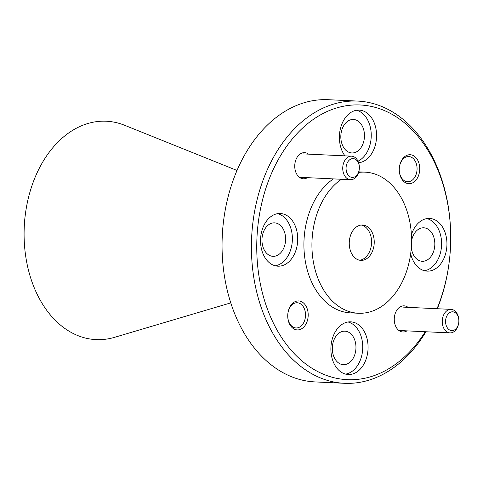 <?xml version="1.0" encoding="UTF-8"?>
<svg xmlns="http://www.w3.org/2000/svg" width="483" height="483" viewBox="0 0 483 483"><rect width="100%" height="100%" fill="white"/><g stroke="black" fill="none" stroke-linecap="round" stroke-linejoin="round"><path stroke-width="0.72" d="M348.424 374.524A26.372 18.577 92.7 0 0 368.046 348.919A26.372 18.577 92.7 0 0 350.724 321.835A26.372 18.577 92.7 0 0 350.537 321.829A26.372 18.577 92.7 0 0 330.915 347.434A26.372 18.577 92.7 0 0 348.243 374.518A26.372 18.577 92.7 0 0 348.424 374.524M345.587 374.114A26.372 18.577 92.7 0 0 362.703 348.798A26.372 18.577 92.7 0 0 348.038 321.986M410.659 253.774A26.372 18.577 92.7 0 0 427.105 271.126A26.372 18.577 92.7 0 0 427.292 271.138A26.372 18.577 92.7 0 0 446.914 245.533A26.372 18.577 92.7 0 0 429.586 218.449A26.372 18.577 92.7 0 0 429.405 218.443A26.372 18.577 92.7 0 0 411.407 234.714M424.448 270.728A26.372 18.577 92.7 0 0 441.565 245.412A26.372 18.577 92.7 0 0 426.906 218.6M358.615 162.753A26.372 18.577 92.7 0 0 376.583 136.007A26.372 18.577 92.7 0 0 359.225 110.118A26.372 18.577 92.7 0 0 359.044 110.112A26.372 18.577 92.7 0 0 340.98 126.6A26.372 18.577 92.7 0 0 344.947 155.864M357.994 161.177A26.372 18.577 92.7 0 0 371.228 134.262A26.372 18.577 92.7 0 0 356.545 110.269M278.063 266.193A26.372 18.577 92.7 0 0 297.685 240.588A26.372 18.577 92.7 0 0 280.357 213.504A26.372 18.577 92.7 0 0 280.176 213.498A26.372 18.577 92.7 0 0 260.554 239.103A26.372 18.577 92.7 0 0 277.876 266.187A26.372 18.577 92.7 0 0 278.063 266.193M275.219 265.789A26.372 18.577 92.7 0 0 292.336 240.468A26.372 18.577 92.7 0 0 277.677 213.655M408.92 183.703A14.502 10.221 92.7 0 0 419.715 169.551A14.502 10.221 92.7 0 0 410.085 154.723A14.502 10.221 92.7 0 0 399.447 167.021A14.502 10.221 92.7 0 0 399.284 170.445A14.502 10.221 92.7 0 0 408.92 183.703M399.278 170.33A12.618 8.893 92.7 0 0 407.574 181.753A12.618 8.893 92.7 0 0 407.658 181.759A12.618 8.893 92.7 0 0 417.052 169.503A12.618 8.893 92.7 0 0 408.757 156.546A12.618 8.893 92.7 0 0 408.672 156.54A12.618 8.893 92.7 0 0 399.429 167.136M297.383 329.913A14.502 10.221 92.7 0 0 308.178 315.761A14.502 10.221 92.7 0 0 298.548 300.933A14.502 10.221 92.7 0 0 287.91 313.232A14.502 10.221 92.7 0 0 287.747 316.655A14.502 10.221 92.7 0 0 297.383 329.913M287.747 316.54A12.618 8.893 92.7 0 0 296.037 327.963A12.618 8.893 92.7 0 0 296.127 327.969A12.618 8.893 92.7 0 0 305.516 315.719A12.618 8.893 92.7 0 0 297.226 302.756A12.618 8.893 92.7 0 0 297.136 302.75A12.618 8.893 92.7 0 0 287.898 313.346M308.565 154.149A13.089 9.225 92.7 0 0 304.507 152.64A13.089 9.225 92.7 0 0 294.902 163.743A13.089 9.225 92.7 0 0 294.757 166.828A13.089 9.225 92.7 0 0 303.457 178.795A13.089 9.225 92.7 0 0 307.454 177.666M408.069 307.351A13.089 9.225 92.7 0 0 404.011 305.842A13.089 9.225 92.7 0 0 394.412 316.945A13.089 9.225 92.7 0 0 394.267 320.03A13.089 9.225 92.7 0 0 402.961 331.996A13.089 9.225 92.7 0 0 406.964 330.867M437.03 308.715A137.498 96.884 92.7 0 0 449.063 263.072A137.498 96.884 92.7 0 0 450.597 230.614A137.498 96.884 92.7 0 0 359.249 104.938A137.498 96.884 92.7 0 0 256.902 239.109A137.498 96.884 92.7 0 0 348.213 379.698A137.498 96.884 92.7 0 0 425.227 331.73M425.921 331.761A141.259 99.534 -87.3 0 1 345.393 383.339A141.259 99.534 -87.3 0 1 344.415 383.297A141.259 99.534 -87.3 0 1 251.607 238.204A141.259 99.534 -87.3 0 1 356.732 101.05A141.259 99.534 -87.3 0 1 357.71 101.086A141.259 99.534 -87.3 0 1 450.579 230.168L450.597 230.614M222.18 252.832L222.162 252.386A137.498 96.884 -87.3 0 1 223.689 219.928L223.75 219.487A141.259 99.534 92.7 0 0 222.18 252.832A141.259 99.534 92.7 0 0 315.043 381.914L344.415 383.297M357.71 101.086L328.337 99.703A141.259 99.534 92.7 0 0 327.359 99.661A141.259 99.534 92.7 0 0 223.75 219.487M24.192 239.725L24.15 238.644A100.204 70.603 -87.3 0 1 25.267 214.989L25.406 213.921A109.315 77.026 92.7 0 0 24.192 239.725A109.315 77.026 92.7 0 0 96.811 339.646A109.315 77.026 92.7 0 0 114.543 337.333L230.771 302.877M237.008 170.463L124.536 125.242A109.315 77.026 92.7 0 0 105.584 121.197A109.315 77.026 92.7 0 0 25.406 213.921M333.385 178.885A70.633 49.767 92.7 0 0 304.688 257.071A70.633 49.767 92.7 0 0 350.41 312.869L358.422 313.25A70.633 49.767 92.7 0 0 358.911 313.268A70.633 49.767 92.7 0 0 411.474 244.688A70.633 49.767 92.7 0 0 365.07 172.141A70.633 49.767 92.7 0 0 364.58 172.123A70.633 49.767 92.7 0 0 358.603 172.431M341.396 179.265A70.633 49.767 92.7 0 0 312.7 257.451A70.633 49.767 92.7 0 0 358.422 313.25M361.03 260.385A17.702 12.473 92.7 0 0 374.21 243.197A17.702 12.473 92.7 0 0 362.576 225.012A17.702 12.473 92.7 0 0 362.455 225.006A17.702 12.473 92.7 0 0 349.275 242.194A17.702 12.473 92.7 0 0 360.91 260.379A17.702 12.473 92.7 0 0 361.03 260.385M359.581 260.216A17.702 12.473 92.7 0 0 371.536 243.154A17.702 12.473 92.7 0 0 361.236 225.048M274.453 222.844A16.76 11.809 -87.3 0 1 274.567 222.85A16.76 11.809 -87.3 0 1 285.58 240.069A16.76 11.809 -87.3 0 1 273.106 256.346A16.76 11.809 -87.3 0 1 272.992 256.34A16.76 11.809 -87.3 0 1 261.979 239.121A16.76 11.809 -87.3 0 1 274.453 222.844M353.321 119.458A16.76 11.809 -87.3 0 1 353.435 119.464A16.76 11.809 -87.3 0 1 364.448 136.683A16.76 11.809 -87.3 0 1 351.974 152.954A16.76 11.809 -87.3 0 1 351.853 152.954A16.76 11.809 -87.3 0 1 340.841 135.735A16.76 11.809 -87.3 0 1 353.321 119.458M411.564 240.854A16.76 11.809 -87.3 0 1 423.682 227.789A16.76 11.809 -87.3 0 1 423.796 227.795A16.76 11.809 -87.3 0 1 434.809 245.014A16.76 11.809 -87.3 0 1 422.335 261.285A16.76 11.809 -87.3 0 1 422.22 261.285A16.76 11.809 -87.3 0 1 411.311 247.525M344.814 331.175A16.76 11.809 -87.3 0 1 344.928 331.181A16.76 11.809 -87.3 0 1 355.941 348.4A16.76 11.809 -87.3 0 1 343.467 364.671A16.76 11.809 -87.3 0 1 343.353 364.671A16.76 11.809 -87.3 0 1 332.34 347.452A16.76 11.809 -87.3 0 1 344.814 331.175M449.063 263.072L449.009 263.513A141.259 99.534 -87.3 0 1 437.326 308.728M353.085 158.605A9.418 6.635 92.7 0 0 346.076 167.794A9.418 6.635 92.7 0 0 352.33 177.424A9.418 6.635 92.7 0 0 359.237 169.436A9.418 6.635 92.7 0 0 359.34 167.209A9.418 6.635 92.7 0 0 353.085 158.605M359.237 169.436L359.201 169.708A11.773 8.296 -87.3 0 1 350.567 179.694A11.773 8.296 -87.3 0 1 350.483 179.694A11.773 8.296 -87.3 0 1 342.749 167.601A11.773 8.296 -87.3 0 1 351.509 156.172A11.773 8.296 -87.3 0 1 351.594 156.172A11.773 8.296 -87.3 0 1 359.334 166.931L359.34 167.209M452.595 311.807A9.418 6.635 92.7 0 0 445.586 320.996A9.418 6.635 92.7 0 0 451.84 330.626A9.418 6.635 92.7 0 0 458.747 322.638A9.418 6.635 92.7 0 0 458.85 320.41A9.418 6.635 92.7 0 0 452.595 311.807M458.747 322.638L458.711 322.91A11.773 8.296 -87.3 0 1 450.078 332.896A11.773 8.296 -87.3 0 1 449.993 332.896A11.773 8.296 -87.3 0 1 442.259 320.803A11.773 8.296 -87.3 0 1 451.019 309.374A11.773 8.296 -87.3 0 1 451.104 309.38A11.773 8.296 -87.3 0 1 458.838 320.132L458.85 320.41M358.772 171.845L365.07 172.141M299.394 177.285L350.483 179.694M303.517 153.908L351.594 156.172M398.904 330.487L449.993 332.896M403.027 307.11L451.104 309.38"/></g></svg>
